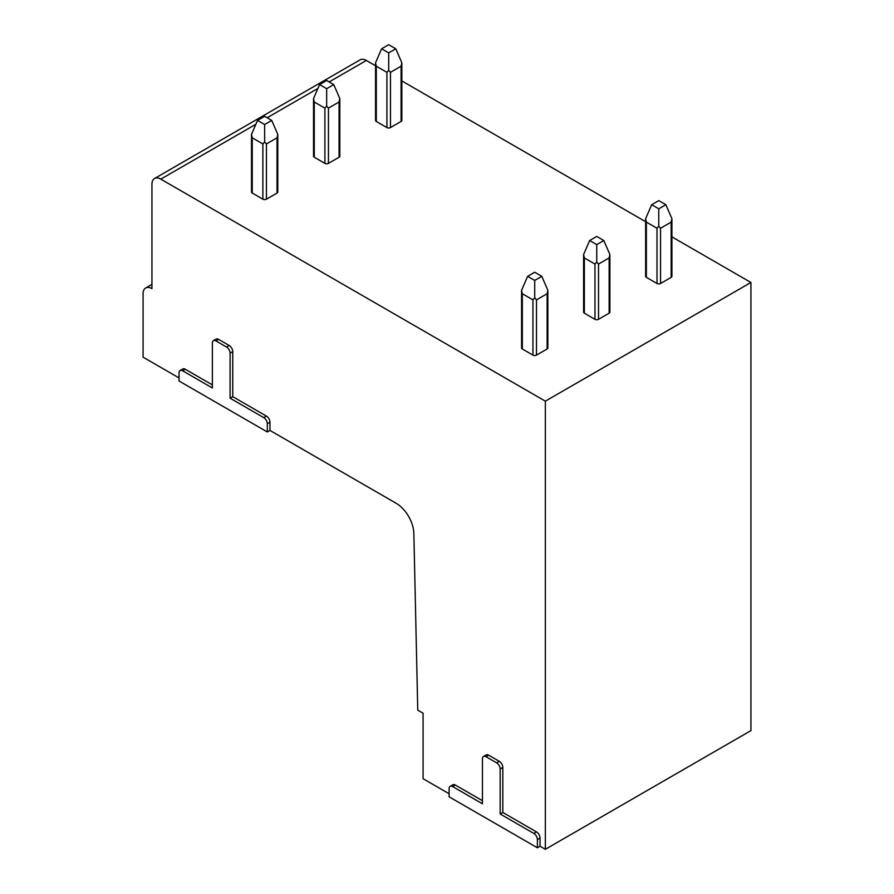 <?xml version="1.0" encoding="UTF-8"?>
<svg xmlns="http://www.w3.org/2000/svg" width="894" height="894" viewBox="0 0 894 894"><rect width="100%" height="100%" fill="white"/><g stroke="black" fill="none" stroke-linecap="round" stroke-linejoin="round"><path stroke-width="1.34" d="M226.551 347.04A5.018 2.894 -120 0 1 230.093 353.175L230.093 398.199L263.764 417.632A5.018 2.894 -120 0 1 267.306 423.778L267.306 431.958L179.057 381.012L179.057 372.82A5.018 2.894 -120 0 1 180.096 370.529A5.018 2.894 -120 0 1 182.6 370.775L212.37 387.962L212.37 342.95A5.018 2.894 -120 0 1 213.409 340.648A5.018 2.894 -120 0 1 215.912 340.905L226.551 347.04L229.199 345.509A5.018 2.894 60 0 1 232.753 351.644L232.753 396.657L266.423 416.101A5.018 2.894 60 0 1 269.966 422.236L269.966 430.427L396.143 503.277A25.066 14.472 -120 0 1 413.855 533.439L417.755 710.149L423.074 713.222L423.074 778.708L449.123 793.749M496.617 762.839A5.018 2.894 -120 0 1 500.159 768.985L500.159 813.998L533.83 833.443A5.018 2.894 -120 0 1 537.383 839.578L537.383 847.769L449.123 796.811L449.123 788.631A5.018 2.894 -120 0 1 450.163 786.329A5.018 2.894 -120 0 1 452.666 786.586L482.447 803.773L482.447 758.749A5.018 2.894 -120 0 1 483.486 756.458A5.018 2.894 -120 0 1 485.99 756.704L496.617 762.839L499.277 761.308A5.018 2.894 60 0 1 502.819 767.443L502.819 812.467L536.489 831.912A5.018 2.894 60 0 1 540.032 838.047L540.032 846.227L545.351 849.3L750.926 730.621L750.926 282.482L671.908 236.865M545.351 849.3L545.351 401.16L160.797 179.135A12.527 7.23 -120 0 0 154.539 178.521A12.527 7.23 -120 0 0 151.935 184.253L151.935 288.617A12.527 7.23 -120 0 0 145.677 288.002A12.527 7.23 -120 0 0 143.074 293.735L143.074 357.164L179.057 377.938M267.306 431.958L269.966 430.427M645.636 221.69L401.831 80.929M375.558 65.765L366.372 60.457A12.527 7.23 -120 0 0 360.103 59.842L154.539 178.521M537.383 847.769L540.032 846.227M213.409 340.648L216.069 339.117A5.018 2.894 60 0 1 218.572 339.362L229.199 345.509M180.096 370.529L182.745 368.998A5.018 2.894 60 0 1 185.259 369.244L212.37 384.901M483.486 756.458L486.135 754.927A5.018 2.894 60 0 1 488.649 755.173L499.277 761.308M450.163 786.329L452.822 784.798A5.018 2.894 60 0 1 455.325 785.044L482.447 800.7M230.093 398.199L232.753 396.657M545.351 401.16L750.926 282.482M584.341 313.168L584.341 257.919L583.603 254.499L583.603 312.151A2.503 1.442 0 0 0 584.341 313.168L594.968 319.314A2.503 1.442 0 0 0 598.522 319.314L609.149 313.168A2.503 1.442 0 0 0 609.887 312.151L609.887 254.499L603.83 240.531L596.745 236.441L589.66 240.531L596.745 244.621L603.83 240.531M646.362 277.363L646.362 222.114L645.636 218.695L645.636 276.335A2.503 1.442 0 0 0 646.362 277.363L657.001 283.499A2.503 1.442 0 0 0 660.543 283.499L671.17 277.363A2.503 1.442 0 0 0 671.908 276.335L671.908 218.695L665.862 204.715L658.766 200.625L651.681 204.715L658.766 208.816L665.862 204.715M266.423 199.194L266.423 143.945L277.051 137.81L277.788 134.379L277.788 192.031A2.503 1.442 180 0 1 277.051 193.059L266.423 199.194A2.503 1.442 180 0 1 262.87 199.194L252.242 193.059A2.503 1.442 180 0 1 251.505 192.031L251.505 134.379L257.561 120.411L264.646 124.501L271.731 120.411L264.646 116.321L257.561 120.411M328.444 163.39L328.444 108.129L339.072 101.994L339.809 98.575L339.809 156.227A2.503 1.442 180 0 1 339.072 157.243L328.444 163.39A2.503 1.442 180 0 1 324.902 163.39L314.263 157.243A2.503 1.442 180 0 1 313.537 156.227L313.537 98.575L319.583 84.606L326.668 88.696L333.764 84.606L326.668 80.505L319.583 84.606M390.466 127.574L390.466 72.325L401.104 66.19L401.831 62.77L401.831 120.411A2.503 1.442 180 0 1 401.104 121.439L390.466 127.574A2.503 1.442 180 0 1 386.923 127.574L376.296 121.439A2.503 1.442 180 0 1 375.558 120.411L375.558 62.77L381.604 48.79L388.7 52.88L395.785 48.79L388.7 44.7L381.604 48.79M522.319 348.984L522.319 293.735L521.582 290.315L521.582 347.956A2.503 1.442 0 0 0 522.319 348.984L532.947 355.119A2.503 1.442 0 0 0 536.489 355.119L547.128 348.984A2.503 1.442 0 0 0 547.854 347.956L547.854 290.315L541.809 276.335L534.724 272.245L527.628 276.335L534.724 280.425L541.809 276.335M547.854 290.315L547.128 293.735L536.489 299.87L534.724 297.892L534.724 280.425M534.724 297.892L532.947 299.87L522.319 293.735M521.582 290.315L527.628 276.335M609.887 254.499L609.149 257.919L598.522 264.065L596.745 262.087L596.745 244.621M596.745 262.087L594.968 264.065L584.341 257.919M583.603 254.499L589.66 240.531M671.908 218.695L671.17 222.114L660.543 228.249L658.766 226.271L658.766 208.816M658.766 226.271L657.001 228.249L646.362 222.114M645.636 218.695L651.681 204.715M277.788 134.379L271.731 120.411M266.423 143.945L264.646 141.967L264.646 124.501M264.646 141.967L262.87 143.945L252.242 137.81L251.505 134.379M339.809 98.575L333.764 84.606M328.444 108.129L326.668 106.162L326.668 88.696M326.668 106.162L324.902 108.129L314.263 101.994L313.537 98.575M401.831 62.77L395.785 48.79M390.466 72.325L388.7 70.347L388.7 52.88M388.7 70.347L386.923 72.325L376.296 66.19L375.558 62.77M500.159 813.998L502.819 812.467M267.306 423.778L269.966 422.236M263.764 417.632L266.423 416.101M230.093 353.175L232.753 351.644M215.912 340.905L218.572 339.362M182.6 370.775L185.259 369.244M160.797 179.135L255.907 124.232M267.127 117.751L317.929 88.428M329.148 81.946L366.372 60.457M547.128 348.984L547.128 293.735M536.489 355.119L536.489 299.87M532.947 355.119L532.947 299.87M609.149 313.168L609.149 257.919M598.522 319.314L598.522 264.065M594.968 319.314L594.968 264.065M671.17 277.363L671.17 222.114M660.543 283.499L660.543 228.249M657.001 283.499L657.001 228.249M277.051 193.059L277.051 137.81M262.87 199.194L262.87 143.945M252.242 193.059L252.242 137.81M339.072 157.243L339.072 101.994M324.902 163.39L324.902 108.129M314.263 157.243L314.263 101.994M401.104 121.439L401.104 66.19M386.923 127.574L386.923 72.325M376.296 121.439L376.296 66.19M537.383 839.578L540.032 838.047M533.83 833.443L536.489 831.912M500.159 768.985L502.819 767.443M485.99 756.704L488.649 755.173M452.666 786.586L455.325 785.044M151.935 284.381L145.677 288.002"/></g></svg>
